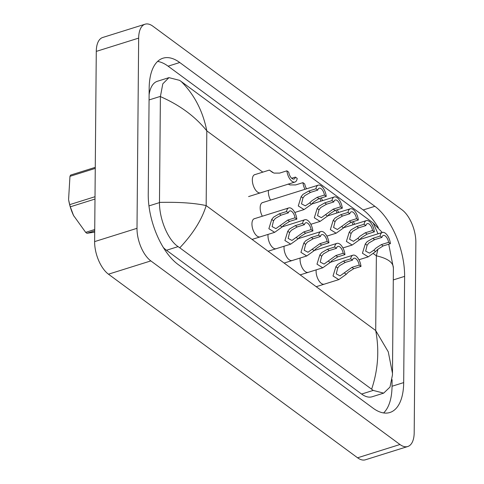 <?xml version="1.0" encoding="UTF-8"?>
<svg xmlns="http://www.w3.org/2000/svg" width="484" height="484" viewBox="0 0 484 484"><rect width="100%" height="100%" fill="white"/><g stroke="black" fill="none" stroke-linecap="round" stroke-linejoin="round"><path stroke-width="0.73" d="M262.963 202.481A9.529 4.634 72.6 0 0 262.57 202.566A9.529 4.634 72.6 0 0 260.162 207.787A9.529 4.634 72.6 0 0 262.316 216.227M268.457 190.351A9.529 4.634 72.6 0 0 268.372 191.67A9.529 4.634 72.6 0 0 270.532 200.11M255.135 174.549A9.529 4.634 72.6 0 0 254.741 174.633A9.529 4.634 72.6 0 0 252.333 179.854A9.529 4.634 72.6 0 0 255.044 189.25A9.529 4.634 72.6 0 0 260.446 192.826M300.147 258.039A9.529 4.634 72.6 0 0 300.062 259.357A9.529 4.634 72.6 0 0 302.772 268.753A9.529 4.634 72.6 0 0 308.175 272.329M284.108 246.217A9.529 4.634 72.6 0 0 284.023 247.536A9.529 4.634 72.6 0 0 286.734 256.937A9.529 4.634 72.6 0 0 292.136 260.513M268.069 234.395A9.529 4.634 72.6 0 0 267.985 235.72A9.529 4.634 72.6 0 0 270.701 245.116A9.529 4.634 72.6 0 0 276.098 248.691M254.747 218.599A9.529 4.634 72.6 0 0 254.36 218.683A9.529 4.634 72.6 0 0 251.946 223.898A9.529 4.634 72.6 0 0 254.663 233.294A9.529 4.634 72.6 0 0 260.059 236.87M316.185 269.854A9.529 4.634 72.6 0 0 316.1 271.179A9.529 4.634 72.6 0 0 318.811 280.575A9.529 4.634 72.6 0 0 324.213 284.15M407.764 446.514L365.384 459.8A25.416 12.36 -107.4 0 1 357.585 457.791L108.458 274.192A25.416 12.36 -107.4 0 1 94.622 241.607L96.28 51.401A25.416 12.36 -107.4 0 1 102.711 37.486L145.091 24.2A25.416 12.36 -107.4 0 1 152.89 26.209L402.016 209.808A25.416 12.36 -107.4 0 1 415.853 242.393L414.195 432.599A25.416 12.36 -107.4 0 1 407.764 446.514A25.416 12.36 -107.4 0 1 399.966 444.506L150.839 260.906A25.416 12.36 -107.4 0 1 137.002 228.315L138.66 38.109A25.416 12.36 -107.4 0 1 145.091 24.2M149.169 88.112L148.243 194.344A54.644 26.578 72.6 0 0 177.991 264.403L373.103 408.194A54.644 26.578 72.6 0 0 389.868 412.507A54.644 26.578 72.6 0 0 403.686 382.596L404.612 276.37A54.644 26.578 72.6 0 0 374.864 206.311L179.752 62.521A54.644 26.578 72.6 0 0 162.987 58.207A54.644 26.578 72.6 0 0 149.169 88.112M383.6 412.937A54.644 26.578 72.6 0 0 392.034 386.25L392.088 379.644M378.282 227.559A54.644 26.578 72.6 0 0 363.206 209.965L168.099 66.175A54.644 26.578 72.6 0 0 157.602 61.432M163.362 247.542A34.31 16.686 72.6 0 0 166.49 250.258L361.602 394.049A34.31 16.686 72.6 0 0 372.129 396.759L383.661 393.141L373.2 390.413L371.627 389.196C378.077 369.921 379.438 350.374 375.711 330.548L388.265 351.82L392.476 373.309M168.952 77.646L179.546 80.332L181.228 81.518C194.35 94.652 202.875 111.102 206.807 130.862C195.282 116.523 179.812 105.101 160.392 96.6L162.793 83.841L168.952 77.646L157.415 81.264A34.31 16.686 72.6 0 0 149.108 94.755M181.228 81.518L373.079 222.906L382.239 232.477M392.445 374.997L390.007 387.073L383.661 393.141M160.392 96.6L159.472 202.403C178.965 201.973 194.532 203.038 206.16 205.591C201.931 219.554 193.14 233.627 179.776 247.808L371.627 389.196M179.776 247.808L178.094 246.622C167.591 239.677 159.339 218.472 159.466 202.614L159.472 202.403M393.383 268.311C393.504 262.588 387.829 258.426 376.364 255.818L377.974 249.127M378.052 233.79L373.079 222.906M352.503 260.15L345.237 262.431L339.478 265.728L337.699 268.027L336.259 273.89L340.077 275.886L351.929 267.362L359.195 265.087A6.353 3.092 72.6 0 0 353.931 258.226A6.353 3.092 72.6 0 0 352.503 260.15L350.694 258.819L343.428 261.094L337.723 264.433L335.896 266.696L333.022 275.989L338.818 279.607L316.209 286.697M350.694 258.819A9.529 4.634 72.6 0 1 352.981 255.189A9.529 4.634 72.6 0 1 361.004 266.418L353.737 268.693L348.25 272.189L346.223 274.307L338.818 279.607M361.004 266.418L359.195 265.087M374.634 239.671L368.881 242.974L367.102 245.267L365.662 251.136L369.48 253.126L373.823 250.222L375.893 248.141L381.331 244.601L388.598 242.327A6.353 3.092 72.6 0 0 383.334 235.466A6.353 3.092 72.6 0 0 381.9 237.396L374.634 239.671L372.825 238.34L380.091 236.059L381.9 237.396M388.598 242.327L390.406 243.658L383.14 245.939L377.647 249.435L375.626 251.553L368.221 256.853L362.425 253.235L365.299 243.936L367.126 241.679L372.825 238.34M390.406 243.658A9.529 4.634 72.6 0 0 382.384 232.435A9.529 4.634 72.6 0 0 380.091 236.059M351.922 222.029A9.529 4.634 72.6 0 0 353.096 224.77M353.405 221.563A6.353 3.092 72.6 0 0 354.736 224.255M336.465 248.334L329.199 250.609L323.439 253.906L321.66 256.205L320.22 262.074L324.038 264.064L335.89 255.54L343.156 253.265A6.353 3.092 72.6 0 0 337.892 246.404A6.353 3.092 72.6 0 0 336.465 248.334L334.656 246.997L327.39 249.278L321.685 252.618L319.857 254.874L316.984 264.167L322.786 267.791L300.171 274.876M334.656 246.997A9.529 4.634 72.6 0 1 336.943 243.373A9.529 4.634 72.6 0 1 344.965 254.596L337.699 256.877L332.212 260.374L330.191 262.491L322.786 267.791M344.965 254.596L343.156 253.265M320.426 236.513L313.16 238.787L307.401 242.091L305.622 244.384L304.182 250.252L307.999 252.243L319.851 243.724L327.117 241.443A6.353 3.092 72.6 0 0 321.854 234.583A6.353 3.092 72.6 0 0 320.426 236.513L318.617 235.182L311.351 237.456L305.646 240.796L303.819 243.059L300.945 252.352L306.747 255.969L284.132 263.06M318.617 235.182A9.529 4.634 72.6 0 1 320.904 231.552A9.529 4.634 72.6 0 1 328.926 242.78L321.66 245.055L316.173 248.552L314.152 250.67L306.747 255.969M328.926 242.78L327.117 241.443M304.388 224.691L297.122 226.972L291.362 230.269L289.583 232.568L288.149 238.43L291.961 240.427L303.813 231.903L311.079 229.628A6.353 3.092 72.6 0 0 305.815 222.767A6.353 3.092 72.6 0 0 304.388 224.691L302.579 223.36L295.313 225.635L289.607 228.974L287.78 231.237L284.907 240.53L290.709 244.148L268.094 251.238M302.579 223.36A9.529 4.634 72.6 0 1 304.866 219.73A9.529 4.634 72.6 0 1 312.888 230.959L305.622 233.234L300.134 236.73L298.114 238.848L290.709 244.148M312.888 230.959L311.079 229.628M288.349 212.875L281.083 215.15L275.323 218.447L273.545 220.746L272.111 226.615L275.922 228.605L287.774 220.081L295.04 217.806A6.353 3.092 72.6 0 0 289.783 210.945A6.353 3.092 72.6 0 0 288.349 212.875L286.54 211.538L279.274 213.819L273.569 217.159L271.742 219.415L268.868 228.708L274.67 232.332L252.055 239.417M286.54 211.538A9.529 4.634 72.6 0 1 288.827 207.914A9.529 4.634 72.6 0 1 296.849 219.137L289.583 221.418L284.096 224.915L282.075 227.032L274.67 232.332M296.849 219.137L295.04 217.806M358.602 227.855L352.842 231.152L351.063 233.445L349.623 239.314L353.441 241.31L357.785 238.4L359.86 236.319L365.293 232.786L372.559 230.505A6.353 3.092 72.6 0 0 367.296 223.644A6.353 3.092 72.6 0 0 365.868 225.574L358.602 227.855L356.793 226.518L364.059 224.243L365.868 225.574M372.559 230.505L374.368 231.842L367.102 234.117L361.608 237.614L359.588 239.731L352.183 245.031L346.387 241.413L349.26 232.12L351.088 229.858L356.793 226.518M374.368 231.842A9.529 4.634 72.6 0 0 366.346 220.613A9.529 4.634 72.6 0 0 364.059 224.243M342.563 216.033L336.804 219.331L335.025 221.63L333.585 227.492L337.402 229.489L349.254 220.964L356.52 218.689A6.353 3.092 72.6 0 0 351.257 211.829A6.353 3.092 72.6 0 0 349.829 213.753L342.563 216.033L340.754 214.696L348.02 212.422L349.829 213.753M356.52 218.689L358.329 220.02L351.063 222.301L345.576 225.792L343.549 227.91L336.144 233.209L330.348 229.591L333.222 220.299L335.049 218.042L340.754 214.696M358.329 220.02A9.529 4.634 72.6 0 0 350.307 208.798A9.529 4.634 72.6 0 0 348.02 212.422M326.525 204.212L320.765 207.515L318.986 209.808L317.546 215.676L321.364 217.667L333.216 209.142L340.482 206.868A6.353 3.092 72.6 0 0 335.218 200.007A6.353 3.092 72.6 0 0 333.791 201.937L326.525 204.212L324.716 202.881L331.982 200.6L333.791 201.937M340.482 206.868L342.291 208.199L335.025 210.479L329.537 213.976L327.517 216.094L320.112 221.394L314.31 217.776L317.183 208.477L319.01 206.22L324.716 202.881M342.291 208.199A9.529 4.634 72.6 0 0 334.269 196.976A9.529 4.634 72.6 0 0 331.982 200.6M310.486 192.396L304.726 195.693L302.948 197.986L301.508 203.855L305.325 205.851L309.669 202.941L311.744 200.86L317.177 197.327L324.443 195.046A6.353 3.092 72.6 0 0 319.18 188.185A6.353 3.092 72.6 0 0 317.752 190.115L310.486 192.396L308.677 191.059L315.943 188.784L317.752 190.115M324.443 195.046L326.252 196.383L318.986 198.658L313.499 202.155L311.478 204.272L304.073 209.572L298.271 205.954L301.145 196.661L302.972 194.399L308.677 191.059M326.252 196.383A9.529 4.634 72.6 0 0 318.23 185.154A9.529 4.634 72.6 0 0 315.943 188.784M335.89 210.207A9.529 4.634 72.6 0 0 337.058 212.948M337.366 209.747A6.353 3.092 72.6 0 0 338.697 212.434M319.851 198.386A9.529 4.634 72.6 0 0 321.019 201.126M321.328 197.926A6.353 3.092 72.6 0 0 322.659 200.612M304.981 189.311A9.529 4.634 72.6 0 1 302.936 182.649L295.67 184.924L289.995 184.93L288.192 184.011M288.373 184.108L288.688 184.337M302.936 182.649L304.745 183.981A6.353 3.092 72.6 0 0 306.62 188.796M286.897 170.828L288.706 172.165A6.353 3.092 72.6 0 0 293.963 179.026A6.353 3.092 72.6 0 0 295.397 177.096L297.206 178.427A9.529 4.634 72.6 0 1 294.919 182.057A9.529 4.634 72.6 0 1 286.897 170.828L279.631 173.109L273.956 173.109L269.352 170.09L272.649 172.516M295.397 177.096L291.689 178.257M94.713 230.826L86.902 233.276L94.701 232.145M86.902 233.276A34.31 16.686 -107.4 0 1 86.279 232.834A34.31 16.686 -107.4 0 1 85.662 232.356L94.725 229.519M73.798 216.033A29.863 14.526 -107.4 0 1 73.417 215.229A29.863 14.526 -107.4 0 1 68.668 200.086L69.714 204.641L95.009 196.71M95.257 168.402L69.962 176.333A34.31 16.686 -107.4 0 1 70.597 175.087L95.269 167.349M94.991 199.069L70.319 206.807A34.31 16.686 -107.4 0 1 69.714 204.641M70.319 206.807L73.526 215.465L85.662 232.356M69.962 176.333L68.577 199.559M262.818 172.141L206.807 130.862L206.16 205.591L375.711 330.548L376.364 255.818L373.473 253.689M399.966 444.506L357.585 457.791M138.66 38.109L96.28 51.401M137.002 228.315L94.622 241.607M150.839 260.906L108.458 274.192M392.034 386.25L403.686 382.596M168.099 66.175L179.752 62.521M363.206 209.965L374.864 206.311M393.292 279.921L404.612 276.37M149.066 99.94L160.392 96.389M361.602 394.049L373.2 390.413M166.49 250.258L178.094 246.622M148.951 205.912L159.466 202.614M346.223 274.307L344.42 272.982M337.699 268.027L335.896 266.696M345.237 262.431L343.428 261.094M353.737 268.693L351.929 267.362M381.331 244.601L383.14 245.939M373.823 250.222L375.626 251.553M365.299 243.936L367.102 245.267M330.191 262.491L328.382 261.16M321.66 256.205L319.857 254.874M329.199 250.609L327.39 249.278M337.699 256.877L335.89 255.54M314.152 250.67L312.343 249.339M305.622 244.384L303.819 243.059M313.16 238.787L311.351 237.456M321.66 245.055L319.851 243.724M298.114 238.848L296.311 237.523M289.583 232.568L287.78 231.237M297.122 226.972L295.313 225.635M305.622 233.234L303.813 231.903M282.075 227.032L280.272 225.701M273.545 220.746L271.742 219.415M281.083 215.15L279.274 213.819M289.583 221.418L287.774 220.081M365.293 232.786L367.102 234.117M357.785 238.4L359.588 239.731M349.26 232.12L351.063 233.445M349.254 220.964L351.063 222.301M341.746 226.585L343.549 227.91M333.222 220.299L335.025 221.63M333.216 209.142L335.025 210.479M325.708 214.763L327.517 216.094M317.183 208.477L318.986 209.808M317.177 197.327L318.986 198.658M309.669 202.941L311.478 204.272M301.145 196.661L302.948 197.986M388.737 244.184L393.395 267.985L392.476 373.182M392.476 373.297L392.451 374.997M352.981 255.189L330.378 262.28M368.221 256.853L358.953 259.757M382.384 232.435L359.781 239.519M336.943 243.373L314.34 250.458M320.904 231.552L298.301 238.636M304.866 219.73L282.263 226.821M288.827 207.914L253.991 218.835M352.183 245.031L342.914 247.935M366.346 220.613L343.743 227.698M336.144 233.209L326.875 236.119M350.307 208.798L327.704 215.882M320.112 221.394L310.837 224.298M334.269 196.976L311.666 204.06M304.073 209.572L294.798 212.476M318.23 185.154L262.201 202.723M294.919 182.057L248.588 196.577M269.352 170.09L254.372 174.791"/></g></svg>
